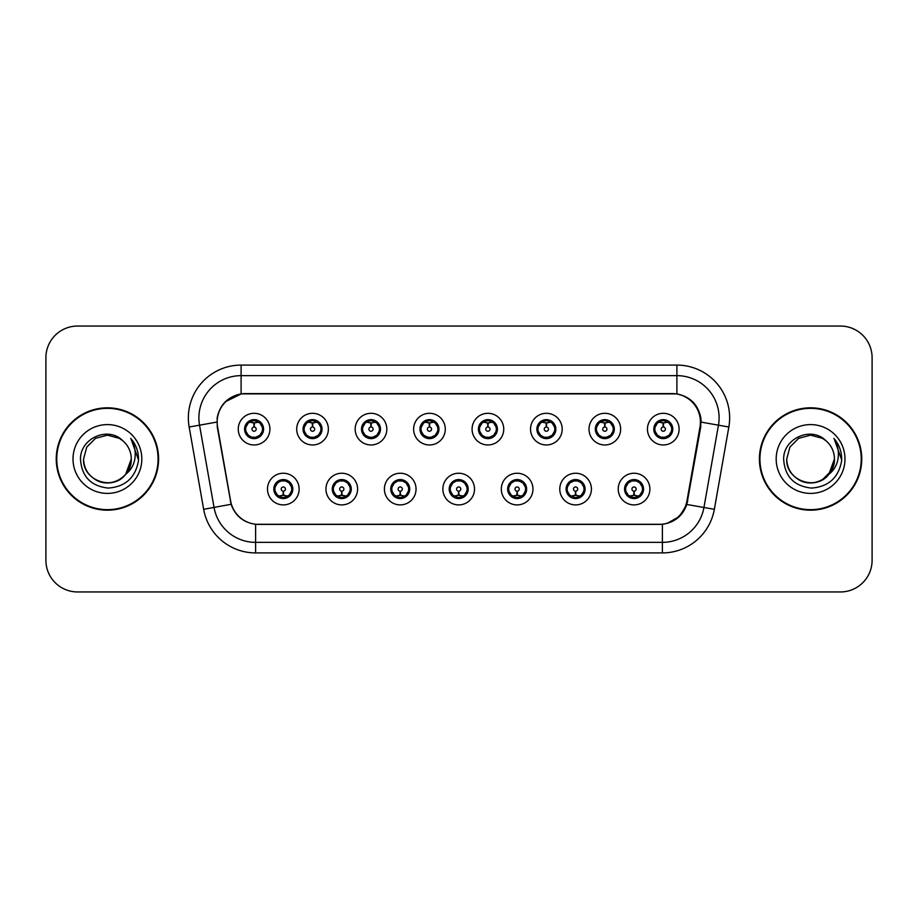 <?xml version="1.0" encoding="UTF-8"?>
<svg xmlns="http://www.w3.org/2000/svg" width="918" height="918" viewBox="0 0 918 918"><rect width="100%" height="100%" fill="white"/><g stroke="black" fill="none" stroke-linecap="round" stroke-linejoin="round"><path stroke-width="1.38" d="M357.595 489.076A15.824 15.824 0 0 1 341.771 504.9A15.824 15.824 0 0 1 325.947 489.076A15.824 15.824 0 0 1 341.771 473.24A15.824 15.824 0 0 1 357.595 489.076M332.27 489.076A9.501 9.501 0 0 0 341.771 498.566A9.501 9.501 0 0 0 351.261 489.076A9.501 9.501 0 0 0 341.771 479.575A9.501 9.501 0 0 0 332.27 489.076L335.954 495.192A8.446 8.446 0 0 1 335.954 482.948L332.362 489.076M416.049 489.076A15.824 15.824 0 0 1 400.225 504.9A15.824 15.824 0 0 1 384.401 489.076A15.824 15.824 0 0 1 400.225 473.24A15.824 15.824 0 0 1 416.049 489.076M390.735 489.076A9.501 9.501 0 0 0 400.225 498.566A9.501 9.501 0 0 0 409.726 489.076A9.501 9.501 0 0 0 400.225 479.575A9.501 9.501 0 0 0 390.735 489.076L394.419 495.192A8.446 8.446 0 0 1 394.419 482.948L390.816 489.076M474.514 489.076A15.824 15.824 0 0 1 458.679 504.9A15.824 15.824 0 0 1 442.855 489.076A15.824 15.824 0 0 1 458.679 473.24A15.824 15.824 0 0 1 474.514 489.076M449.189 489.076A9.501 9.501 0 0 0 458.679 498.566A9.501 9.501 0 0 0 468.18 489.076A9.501 9.501 0 0 0 458.679 479.575A9.501 9.501 0 0 0 449.189 489.076L452.872 495.192A8.446 8.446 0 0 1 452.872 482.948L449.269 489.076M532.968 489.076A15.824 15.824 0 0 1 517.144 504.9A15.824 15.824 0 0 1 501.308 489.076A15.824 15.824 0 0 1 517.144 473.24A15.824 15.824 0 0 1 532.968 489.076M507.643 489.076A9.501 9.501 0 0 0 517.144 498.566A9.501 9.501 0 0 0 526.634 489.076A9.501 9.501 0 0 0 517.144 479.575A9.501 9.501 0 0 0 507.643 489.076L511.326 495.192A8.446 8.446 0 0 1 511.326 482.948L507.734 489.076M591.421 489.076A15.824 15.824 0 0 1 575.597 504.9A15.824 15.824 0 0 1 559.773 489.076A15.824 15.824 0 0 1 575.597 473.24A15.824 15.824 0 0 1 591.421 489.076M566.096 489.076A9.501 9.501 0 0 0 575.597 498.566A9.501 9.501 0 0 0 585.099 489.076A9.501 9.501 0 0 0 575.597 479.575A9.501 9.501 0 0 0 566.096 489.076L569.78 495.192A8.446 8.446 0 0 1 569.78 482.948L566.188 489.076M649.875 489.076A15.824 15.824 0 0 1 634.051 504.9A15.824 15.824 0 0 1 618.227 489.076A15.824 15.824 0 0 1 634.051 473.24A15.824 15.824 0 0 1 649.875 489.076M624.561 489.076A9.501 9.501 0 0 0 634.051 498.566A9.501 9.501 0 0 0 643.552 489.076A9.501 9.501 0 0 0 634.051 479.575A9.501 9.501 0 0 0 624.561 489.076L628.245 495.192A8.446 8.446 0 0 1 628.245 482.948L624.642 489.076M299.142 489.076A15.824 15.824 0 0 1 283.318 504.9A15.824 15.824 0 0 1 267.482 489.076A15.824 15.824 0 0 1 283.318 473.24A15.824 15.824 0 0 1 299.142 489.076M273.816 489.076A9.501 9.501 0 0 0 283.318 498.566A9.501 9.501 0 0 0 292.808 489.076A9.501 9.501 0 0 0 283.318 479.575A9.501 9.501 0 0 0 273.816 489.076L277.5 495.192A8.446 8.446 0 0 1 277.5 482.948L273.908 489.076M328.369 429.142A15.824 15.824 0 0 1 312.545 444.966A15.824 15.824 0 0 1 296.709 429.142A15.824 15.824 0 0 1 312.545 413.307A15.824 15.824 0 0 1 328.369 429.142M303.043 429.142A9.501 9.501 0 0 0 312.545 438.632A9.501 9.501 0 0 0 322.034 429.142A9.501 9.501 0 0 0 312.545 419.641A9.501 9.501 0 0 0 303.043 429.142L306.727 435.258A8.446 8.446 0 0 1 306.738 423.003L303.135 429.154M386.822 429.142A15.824 15.824 0 0 1 370.998 444.966A15.824 15.824 0 0 1 355.174 429.142A15.824 15.824 0 0 1 370.998 413.307A15.824 15.824 0 0 1 386.822 429.142M361.497 429.142A9.501 9.501 0 0 0 370.998 438.632A9.501 9.501 0 0 0 380.5 429.142A9.501 9.501 0 0 0 370.998 419.641A9.501 9.501 0 0 0 361.497 429.142L365.192 435.258A8.446 8.446 0 0 1 365.203 423.003L361.589 429.154M445.287 429.142A15.824 15.824 0 0 1 429.452 444.966A15.824 15.824 0 0 1 413.628 429.142A15.824 15.824 0 0 1 429.452 413.307A15.824 15.824 0 0 1 445.287 429.142M419.962 429.142A9.501 9.501 0 0 0 429.452 438.632A9.501 9.501 0 0 0 438.953 429.142A9.501 9.501 0 0 0 429.452 419.641A9.501 9.501 0 0 0 419.962 429.142L423.646 435.258A8.446 8.446 0 0 1 423.657 423.003L420.042 429.154M503.741 429.142A15.824 15.824 0 0 1 487.917 444.966A15.824 15.824 0 0 1 472.081 429.142A15.824 15.824 0 0 1 487.917 413.307A15.824 15.824 0 0 1 503.741 429.142M478.416 429.142A9.501 9.501 0 0 0 487.917 438.632A9.501 9.501 0 0 0 497.407 429.142A9.501 9.501 0 0 0 487.917 419.641A9.501 9.501 0 0 0 478.416 429.142L482.099 435.258A8.446 8.446 0 0 1 482.111 423.003L478.507 429.154M562.195 429.142A15.824 15.824 0 0 1 546.371 444.966A15.824 15.824 0 0 1 530.535 429.142A15.824 15.824 0 0 1 546.371 413.307A15.824 15.824 0 0 1 562.195 429.142M536.869 429.142A9.501 9.501 0 0 0 546.371 438.632A9.501 9.501 0 0 0 555.86 429.142A9.501 9.501 0 0 0 546.371 419.641A9.501 9.501 0 0 0 536.869 429.142L540.553 435.258A8.446 8.446 0 0 1 540.564 423.003A8.446 8.446 0 0 0 537.925 429.142M620.648 429.142A15.824 15.824 0 0 1 604.824 444.966A15.824 15.824 0 0 1 589 429.142A15.824 15.824 0 0 1 604.824 413.307A15.824 15.824 0 0 1 620.648 429.142M595.323 429.142A9.501 9.501 0 0 0 604.824 438.632A9.501 9.501 0 0 0 614.326 429.142A9.501 9.501 0 0 0 604.824 419.641A9.501 9.501 0 0 0 595.323 429.142L599.018 435.258A8.446 8.446 0 0 1 599.029 423.003A8.446 8.446 0 0 0 596.379 429.142M679.113 429.142A15.824 15.824 0 0 1 663.278 444.966A15.824 15.824 0 0 1 647.454 429.142A15.824 15.824 0 0 1 663.278 413.307A15.824 15.824 0 0 1 679.113 429.142M653.788 429.142A9.501 9.501 0 0 0 663.278 438.632A9.501 9.501 0 0 0 672.779 429.142A9.501 9.501 0 0 0 663.278 419.641A9.501 9.501 0 0 0 653.788 429.142L657.472 435.258A8.446 8.446 0 0 1 657.483 423.003L653.868 429.154M269.915 429.142A15.824 15.824 0 0 1 254.091 444.966A15.824 15.824 0 0 1 238.255 429.142A15.824 15.824 0 0 1 254.091 413.307A15.824 15.824 0 0 1 269.915 429.142M244.59 429.142A9.501 9.501 0 0 0 254.091 438.632A9.501 9.501 0 0 0 263.581 429.142A9.501 9.501 0 0 0 254.091 419.641A9.501 9.501 0 0 0 244.59 429.142L248.273 435.258A8.446 8.446 0 0 1 248.285 423.003L244.681 429.154M217.589 427.019A28.492 28.492 0 0 1 245.645 393.581L671.93 393.581A28.492 28.492 0 0 1 699.986 427.019L686.962 500.884A28.492 28.492 0 0 1 658.906 524.419L258.669 524.419A28.492 28.492 0 0 1 230.613 500.884L217.589 427.019M56.239 459A51.178 51.178 0 0 0 107.417 510.178A51.178 51.178 0 0 0 158.596 459A51.178 51.178 0 0 0 107.417 407.821A51.178 51.178 0 0 0 56.239 459M759.404 459A51.178 51.178 0 0 0 810.583 510.178A51.178 51.178 0 0 0 861.761 459A51.178 51.178 0 0 0 810.583 407.821A51.178 51.178 0 0 0 759.404 459M217.153 417.851C219.884 404.643 227.871 396.668 241.101 393.891L676.899 393.891C690.106 396.645 698.093 404.631 700.847 417.851L700.732 427.019L686.836 504.464C682.671 515.939 674.512 522.549 662.383 524.293L255.617 524.293C243.511 522.572 235.364 515.962 231.164 504.464L217.268 427.019L217.153 417.851M225.358 401.751L241.331 393.856M189.154 427.008A52.762 52.762 0 0 1 241.101 365.089L676.899 365.089A52.762 52.762 0 0 1 728.846 427.008L714.342 509.318A52.762 52.762 0 0 1 662.383 552.911L255.617 552.911A52.762 52.762 0 0 1 203.658 509.318L189.154 427.008L199.539 425.172A42.205 42.205 0 0 1 241.101 375.646L676.899 375.646A42.205 42.205 0 0 1 718.461 425.172L703.945 507.482A42.205 42.205 0 0 1 662.383 542.354L255.617 542.354A42.205 42.205 0 0 1 214.055 507.482L199.539 425.172A42.205 42.205 0 0 1 198.896 417.851M676.899 365.089L676.899 393.891C690.106 396.645 698.093 404.631 700.847 417.851L701.157 422.131L728.846 427.008M258.348 524.419L255.617 524.293L255.617 552.911M662.383 552.911L662.383 524.293L659.652 524.419M686.779 504.636L679.343 516.513L667.099 523.421M687.708 500.884L687.536 501.779M203.658 509.318L231.107 504.28M230.464 501.779L230.292 500.884M199.539 425.172L216.843 422.073M872.1 357.699A31.66 31.66 0 0 0 840.44 326.051L77.56 326.051A31.66 31.66 0 0 0 45.9 357.699L45.9 560.301A31.66 31.66 0 0 0 77.56 591.949L840.44 591.949A31.66 31.66 0 0 0 872.1 560.301L872.1 357.699L872.1 560.301M45.9 357.699L45.9 560.301M840.44 326.051L77.56 326.051M77.56 591.949L840.44 591.949M253.116 422.693L253.804 422.819L253.999 427.031A2.111 2.111 180 0 0 251.98 429.188A2.111 2.111 180 0 0 254.091 431.253A2.111 2.111 180 0 0 256.191 429.188A2.111 2.111 180 0 0 254.183 427.031L254.366 422.808L255.055 422.693M258.669 422.05L254.355 423.026M253.816 423.026L249.501 422.05M254.458 420.708L256.237 420.972A8.446 8.446 0 0 1 256.306 420.995L256.742 420.019M255.72 438.494L255.273 437.496L259.897 435.258C263.374 431.185 263.363 427.099 259.897 423.014A8.446 8.446 0 0 1 259.897 435.258L263.489 429.142L259.897 423.014L254.986 420.742L255.445 419.744L254.974 420.742L255.72 419.778M250.568 421.465L253.712 420.708L253.678 419.916M255.273 437.496L255.445 438.54L255.273 437.496M256.34 437.278L251.612 437.209M252.45 438.494L253.196 437.53L251.865 437.289L251.429 438.253M252.45 419.778L252.898 420.777L248.273 423.014C244.808 427.088 244.808 431.173 248.273 435.258L251.865 437.289M252.898 420.777L252.725 419.744L252.898 420.777M284.282 495.525L283.593 495.399L283.41 491.176A2.111 2.111 -0 0 0 285.418 489.019A2.111 2.111 -0 0 0 283.318 486.965A2.111 2.111 -0 0 0 281.206 489.019A2.111 2.111 -0 0 0 283.226 491.176L283.042 495.399L282.342 495.525M278.728 496.156L283.042 495.192M283.582 495.192L287.896 496.156M282.951 497.499L281.16 497.235A8.446 8.446 0 0 1 281.092 497.212L280.667 498.187M284.947 498.428L284.5 497.43L289.124 495.192C292.601 491.119 292.601 487.033 289.124 482.948A8.446 8.446 0 0 1 289.113 495.204L292.727 489.053L289.124 482.948L285.532 480.929L285.968 479.953M286.829 496.741L283.685 497.51L283.719 498.29M281.677 498.428L282.423 497.464L277.5 495.192C274.034 491.107 274.034 487.022 277.5 482.948L281.092 480.929L285.785 480.998M281.677 479.712L282.124 480.711L281.092 480.929L280.667 479.953M282.124 480.711L281.952 479.678L282.124 480.711M284.947 479.712L284.201 480.676M285.532 480.929L284.213 480.676M284.213 497.464L284.672 498.474L284.201 497.464M311.569 422.693L312.269 422.819L312.453 427.031A2.111 2.111 180 0 0 310.433 429.188A2.111 2.111 180 0 0 312.545 431.253A2.111 2.111 180 0 0 314.644 429.188A2.111 2.111 180 0 0 312.636 427.031L312.82 422.808L313.508 422.693M317.135 422.05L312.809 423.026M312.269 423.026A6.116 6.116 0 0 1 312.281 423.026L307.955 422.05M312.912 420.708L314.69 420.972A8.446 8.446 0 0 1 314.759 420.995L315.195 420.019M314.174 438.494L313.726 437.496L318.351 435.258C321.828 431.185 321.828 427.099 318.351 423.014A8.446 8.446 0 0 1 318.351 435.258L321.954 429.142L318.351 423.014L313.44 420.742L314.174 419.778M309.022 421.465L312.177 420.708L312.143 419.916M313.726 437.496L313.899 438.54L313.726 437.496M314.794 437.278L310.077 437.209M310.904 438.494L311.65 437.53L310.33 437.289L309.894 438.253M310.904 419.778L311.351 420.777L306.727 423.014C303.261 427.088 303.261 431.173 306.727 435.258L310.33 437.289M311.351 420.777L311.179 419.744L311.351 420.777M370.023 422.693L370.723 422.819L370.906 427.031A2.111 2.111 180 0 0 368.887 429.188A2.111 2.111 180 0 0 370.998 431.253A2.111 2.111 180 0 0 373.11 429.188A2.111 2.111 180 0 0 371.09 427.031L371.274 422.808L371.974 422.693M375.588 422.05L371.262 423.026M370.734 423.026L366.408 422.05M371.365 420.708L373.156 420.972A8.446 8.446 0 0 1 373.213 420.995L373.649 420.019M372.628 438.494L372.192 437.496L376.816 435.258C380.281 431.185 380.281 427.099 376.816 423.014A8.446 8.446 0 0 1 376.816 435.258L380.408 429.142L376.816 423.014L371.905 420.742L372.364 419.744L371.893 420.742L372.628 419.778M367.475 421.465L370.631 420.708L370.597 419.916M372.192 437.496L372.364 438.54L372.192 437.496M373.247 437.278L368.531 437.209M369.369 438.494L370.103 437.53L369.633 438.54M369.369 419.778L369.816 420.777L365.192 423.014C361.715 427.088 361.715 431.173 365.192 435.258L370.103 437.53L369.644 438.54M369.644 419.744L369.816 420.777L369.633 419.744M428.488 422.693L429.176 422.819L429.36 427.031A2.111 2.111 180 0 0 427.352 429.188A2.111 2.111 180 0 0 429.452 431.253A2.111 2.111 180 0 0 431.563 429.188A2.111 2.111 180 0 0 429.544 427.031L429.727 422.808L430.427 422.693M434.042 422.05L429.727 423.026M429.188 423.026L424.873 422.05M429.819 420.708L431.609 420.972A8.446 8.446 0 0 1 431.678 420.995L432.103 420.019M431.093 438.494L430.645 437.496L435.27 435.258C438.735 431.185 438.735 427.099 435.27 423.014A8.446 8.446 0 0 1 435.27 435.258L438.861 429.142L435.27 423.014L430.358 420.742L430.817 419.744L430.347 420.742L431.093 419.778M425.941 421.465L429.085 420.708L429.05 419.916M430.645 437.496L430.817 438.54L430.645 437.496M431.712 437.278L426.985 437.209M427.822 438.494L428.568 437.53M427.822 419.778L428.27 420.777L423.646 423.014C420.169 427.088 420.169 431.173 423.646 435.258L428.557 437.53M428.557 420.742L428.098 419.744L428.568 420.742M486.942 422.693L487.63 422.819L487.825 427.031A2.111 2.111 180 0 0 485.806 429.188A2.111 2.111 180 0 0 487.917 431.253A2.111 2.111 180 0 0 490.017 429.188A2.111 2.111 180 0 0 488.009 427.031L488.192 422.808L488.881 422.693M492.496 422.05L488.181 423.026M487.642 423.026L483.327 422.05M488.284 420.708L490.063 420.972A8.446 8.446 0 0 1 490.132 420.995L490.568 420.019M489.546 438.494L489.099 437.496L493.723 435.258C497.2 431.185 497.2 427.099 493.723 423.014A8.446 8.446 0 0 1 493.723 435.258L497.326 429.142L493.723 423.014L488.812 420.742L489.271 419.744M484.394 421.465L487.538 420.708L487.504 419.916M489.546 419.778L488.812 420.742M488.812 437.53L489.271 438.54M490.166 437.278L485.438 437.209M486.276 438.494L487.022 437.53L485.691 437.289L485.255 438.253M486.276 419.778L486.724 420.777L482.099 423.014C478.634 427.088 478.634 431.173 482.099 435.258L485.691 437.289M486.724 420.777L486.551 419.744L486.724 420.777M342.747 495.525L342.047 495.399L341.863 491.176A2.111 2.111 -0 0 0 343.883 489.019A2.111 2.111 -0 0 0 341.771 486.965A2.111 2.111 -0 0 0 339.66 489.019A2.111 2.111 -0 0 0 341.68 491.176L341.496 495.399L340.796 495.525M337.181 496.156L341.507 495.192M342.035 495.192L346.361 496.156M341.404 497.499L339.614 497.235A8.446 8.446 0 0 1 339.557 497.212L339.121 498.187M343.401 498.428L342.953 497.43L347.578 495.192C351.055 491.119 351.055 487.033 347.578 482.948A8.446 8.446 0 0 1 347.566 495.204L351.181 489.053L347.578 482.948L343.986 480.929L344.422 479.953M345.294 496.741L342.139 497.51L342.173 498.29M340.142 498.428L340.876 497.464L335.954 495.192C332.488 491.107 332.488 487.022 335.954 482.948L339.557 480.929L344.239 480.998M340.142 479.712L340.578 480.711L339.557 480.929L339.121 479.953M340.578 480.711L340.406 479.678L340.578 480.711M343.401 479.712L342.666 480.676L343.137 479.678M343.986 480.929L342.666 480.676L343.125 479.678M343.125 498.474L342.953 497.43L343.137 498.474M401.2 495.525L400.5 495.399L400.317 491.176A2.111 2.111 -0 0 0 402.336 489.019A2.111 2.111 -0 0 0 400.225 486.965A2.111 2.111 -0 0 0 398.125 489.019A2.111 2.111 -0 0 0 400.133 491.176L399.95 495.399L399.261 495.525M395.635 496.156L399.961 495.192M400.489 495.192L404.815 496.156M399.858 497.499L398.079 497.235A8.446 8.446 0 0 1 398.01 497.212L397.574 498.187M401.866 498.428L401.418 497.43L406.043 495.192C409.508 491.119 409.508 487.033 406.043 482.948A8.446 8.446 0 0 1 406.031 495.204L409.635 489.053L406.043 482.948L402.44 480.929L402.876 479.953M403.748 496.741L400.592 497.51L400.627 498.29M398.596 498.428L399.33 497.464L398.871 498.474L399.33 497.464L394.419 495.192C390.942 491.107 390.942 487.022 394.419 482.948L398.01 480.929L397.574 479.953M398.596 479.712L399.043 480.711L398.01 480.929M399.043 480.711L398.871 479.678L399.043 480.711M397.976 480.94L402.692 480.998M401.866 479.712L401.12 480.676L402.44 480.929M401.418 497.43L401.591 498.474L401.418 497.43M459.654 495.525L458.954 495.399L458.771 491.176A2.111 2.111 -0 0 0 460.79 489.019A2.111 2.111 -0 0 0 458.679 486.965A2.111 2.111 -0 0 0 456.579 489.019A2.111 2.111 -0 0 0 458.587 491.176L458.403 495.399L457.715 495.525M454.1 496.156L458.415 495.192M458.954 495.192L463.269 496.156M458.311 497.499L456.533 497.235A8.446 8.446 0 0 1 456.464 497.212L456.028 498.187M460.32 498.428L459.872 497.43L464.497 495.192C467.962 491.119 467.962 487.033 464.497 482.948A8.446 8.446 0 0 1 464.485 495.204L468.088 489.053L464.497 482.948L460.905 480.929L461.341 479.953M462.202 496.741L459.057 497.51L459.08 498.29M457.049 498.428L457.795 497.464L452.872 495.192C449.395 491.107 449.395 487.022 452.872 482.948L456.464 480.929L456.028 479.953M457.049 479.712L457.497 480.711L456.464 480.929M457.497 480.711L457.325 479.678L457.497 480.711M456.43 480.94L461.157 480.998M460.32 479.712L459.574 480.676L460.905 480.929M459.872 497.43L460.044 498.474L459.872 497.43M158.068 459A50.651 50.651 0 0 0 107.417 408.349A50.651 50.651 0 0 0 56.767 459A50.651 50.651 0 0 0 107.417 509.651A50.651 50.651 0 0 0 158.068 459M125.697 474.319C113.029 491.44 82.322 480.493 83.561 459C83.882 467.996 87.864 474.881 95.495 479.655C110.355 489.179 132.077 476.637 131.274 459C130.953 467.996 126.971 474.881 119.34 479.655C104.48 489.179 82.746 476.637 83.561 459C82.746 476.637 104.48 489.179 119.34 479.655C126.971 474.881 130.953 467.996 131.274 459C130.953 467.996 126.971 474.881 119.34 479.655C104.48 489.179 82.746 476.637 83.561 459L86.762 447.077L95.495 438.345L107.417 435.143L119.34 438.345L123.046 440.973C108.404 425.631 80.222 438.276 80.486 459C81.564 476.419 90.79 486.115 108.186 488.078C125.307 486.838 135.405 477.739 138.469 460.79L138.526 459C138.434 451.174 135.83 444.312 130.712 438.391C134.602 444.771 135.979 451.645 134.831 459C133.718 465.254 130.666 470.36 125.697 474.319A23.857 23.857 0 0 0 131.274 459C130.953 467.996 126.971 474.881 119.34 479.655C104.48 489.179 82.746 476.637 83.561 459L86.762 447.077L95.495 438.345L107.417 435.143L119.34 438.345L123.046 440.973L119.34 438.345L107.417 435.143L95.495 438.345L86.762 447.077L83.561 459L86.762 447.077L95.495 438.345M131.274 459L125.628 474.399L131.274 459A23.857 23.857 0 0 0 123.046 440.973L119.34 438.345L107.417 435.143L95.495 438.345L86.762 447.077L83.561 459M73.015 459A34.402 34.402 0 0 0 107.417 493.402A34.402 34.402 0 0 0 141.82 459A34.402 34.402 0 0 0 107.417 424.598A34.402 34.402 0 0 0 73.015 459M130.941 438.655L138.515 459.907L130.941 438.655M861.233 459A50.651 50.651 0 0 0 810.583 408.349A50.651 50.651 0 0 0 759.932 459A50.651 50.651 0 0 0 810.583 509.651A50.651 50.651 0 0 0 861.233 459M828.862 474.319C816.205 491.44 785.487 480.493 786.726 459C787.047 467.996 791.029 474.881 798.66 479.655C813.52 489.179 835.254 476.637 834.439 459C834.118 467.996 830.136 474.881 822.505 479.655C807.645 489.179 785.923 476.637 786.726 459C785.923 476.637 807.645 489.179 822.505 479.655C830.136 474.881 834.118 467.996 834.439 459C834.118 467.996 830.136 474.881 822.505 479.655C807.645 489.179 785.923 476.637 786.726 459L789.928 447.077L798.66 438.345L810.583 435.143L822.505 438.345L826.211 440.973C811.569 425.631 783.387 438.276 783.651 459C784.729 476.419 793.955 486.115 811.351 488.078C828.472 486.838 838.57 477.739 841.634 460.79L841.691 459C841.599 451.174 838.995 444.312 833.877 438.391C837.767 444.771 839.144 451.645 837.996 459C836.883 465.254 833.831 470.36 828.862 474.319A23.857 23.857 0 0 0 834.439 459C834.118 467.996 830.136 474.881 822.505 479.655C807.645 489.179 785.923 476.637 786.726 459L789.928 447.077L798.66 438.345M822.505 479.655L831.238 470.923L834.439 459L828.805 474.399L834.439 459A23.857 23.857 0 0 0 826.211 440.973L822.505 438.345L810.583 435.143L798.66 438.345L789.928 447.077L786.726 459L789.928 447.077L798.66 438.345L810.583 435.143L822.505 438.345L826.211 440.973L822.505 438.345M786.726 459L789.928 447.077L798.66 438.345L810.583 435.143L822.505 438.345L826.211 440.973M776.18 459A34.402 34.402 0 0 0 810.583 493.402A34.402 34.402 0 0 0 844.985 459A34.402 34.402 0 0 0 810.583 424.598A34.402 34.402 0 0 0 776.18 459M834.118 438.655L841.68 459.907L834.118 438.655M545.395 422.693L546.095 422.819L546.279 427.031A2.111 2.111 180 0 0 544.259 429.188A2.111 2.111 180 0 0 546.371 431.253A2.111 2.111 180 0 0 548.471 429.188A2.111 2.111 180 0 0 546.462 427.031L546.646 422.808L547.335 422.693M550.961 422.05L546.635 423.026M546.107 423.026L541.781 422.05M546.738 420.708L548.516 420.972A8.446 8.446 0 0 1 548.585 420.995L549.021 420.019M548 438.494L547.553 437.496L552.177 435.258C555.654 431.185 555.654 427.099 552.177 423.014A8.446 8.446 0 0 1 552.177 435.258L555.78 429.142L552.177 423.014L547.266 420.742L548 419.778M542.848 421.465L546.003 420.708L545.969 419.916M547.553 437.496L547.725 438.54L547.553 437.496M548.62 437.278L543.904 437.209M544.73 438.494L545.476 437.53L544.156 437.289L543.72 438.253M544.73 419.778L545.177 420.777L540.553 423.014C537.087 427.088 537.087 431.173 540.553 435.258L544.156 437.289M545.177 420.777L545.005 419.744L545.177 420.777M540.553 423.014L536.961 429.154M603.849 422.693L604.549 422.819L604.732 427.031A2.111 2.111 180 0 0 602.713 429.188A2.111 2.111 180 0 0 604.824 431.253A2.111 2.111 180 0 0 606.936 429.188A2.111 2.111 180 0 0 604.916 427.031L605.1 422.808L605.8 422.693M609.414 422.05L605.088 423.026M604.56 423.026L600.234 422.05M605.191 420.708L606.982 420.972A8.446 8.446 0 0 1 607.039 420.995L607.475 420.019M606.454 438.494L606.018 437.496L610.642 435.258C614.108 431.185 614.108 427.099 610.642 423.014A8.446 8.446 0 0 1 610.642 435.258L614.234 429.142L610.642 423.014L605.731 420.742L606.19 419.744L605.719 420.742L606.454 419.778M601.301 421.465L604.457 420.708L604.423 419.916M606.018 437.496L606.19 438.54L606.018 437.496M607.073 437.278L602.357 437.209M603.195 438.494L603.929 437.53L603.459 438.54L603.929 437.53L602.61 437.289L602.174 438.253M603.195 419.778L603.642 420.777L599.018 423.014C595.541 427.088 595.541 431.173 599.018 435.258L602.61 437.289M603.642 420.777L603.459 419.744L603.642 420.777M599.018 423.014L595.415 429.154M662.314 422.693L663.003 422.819L663.186 427.031A2.111 2.111 180 0 0 661.178 429.188A2.111 2.111 180 0 0 663.278 431.253A2.111 2.111 180 0 0 665.389 429.188A2.111 2.111 180 0 0 663.37 427.031L663.553 422.808L664.253 422.693M667.868 422.05L663.553 423.026M663.014 423.026L658.699 422.05M663.645 420.708L665.435 420.972A8.446 8.446 0 0 1 665.504 420.995L665.929 420.019M664.919 438.494L664.471 437.496L669.096 435.258C672.561 431.185 672.561 427.099 669.096 423.014A8.446 8.446 0 0 1 669.096 435.258L672.687 429.142L669.096 423.014L664.184 420.742L664.643 419.744L664.173 420.742L664.919 419.778M659.767 421.465L662.911 420.708L662.876 419.916M664.471 437.496L664.643 438.54L664.471 437.496M665.539 437.278L660.811 437.209M661.649 438.494L662.394 437.53L661.063 437.289L660.627 438.253M661.649 419.778L662.096 420.777L657.472 423.014C653.995 427.088 653.995 431.173 657.472 435.258L661.063 437.289M662.096 420.777L661.924 419.744L662.096 420.777M518.108 495.525L517.419 495.399L517.236 491.176A2.111 2.111 -0 0 0 519.244 489.019A2.111 2.111 -0 0 0 517.144 486.965A2.111 2.111 -0 0 0 515.032 489.019A2.111 2.111 -0 0 0 517.052 491.176L516.868 495.399L516.168 495.525M512.554 496.156L516.868 495.192M517.408 495.192L521.722 496.156M516.777 497.499L514.987 497.235A8.446 8.446 0 0 1 514.918 497.212L514.493 498.187M518.773 479.712L518.326 480.711L522.95 482.948C526.427 487.033 526.427 491.119 522.95 495.192L526.553 489.053L522.95 482.948A8.446 8.446 0 0 1 522.939 495.204A8.446 8.446 0 0 0 525.578 489.076M520.655 496.741L517.511 497.51L517.545 498.29M515.503 498.428L516.249 497.464L511.326 495.192C507.861 491.107 507.861 487.022 511.326 482.948L514.918 480.929L514.493 479.953M515.503 479.712L515.95 480.711L514.918 480.929M515.95 480.711L515.778 479.678L515.95 480.711M514.883 480.94L519.611 480.998M518.326 480.711L518.498 479.678L518.326 480.711M518.773 498.428L518.326 497.43L522.95 495.192M518.326 497.43L518.498 498.474L518.326 497.43M576.573 495.525L575.873 495.399L575.689 491.176A2.111 2.111 -0 0 0 577.709 489.019A2.111 2.111 -0 0 0 575.597 486.965A2.111 2.111 -0 0 0 573.486 489.019A2.111 2.111 -0 0 0 575.506 491.176L575.322 495.399L574.622 495.525M571.007 496.156L575.334 495.192M575.861 495.192L580.187 496.156M575.23 497.499L573.44 497.235A8.446 8.446 0 0 1 573.383 497.212L572.947 498.187M577.227 498.428L576.779 497.43L581.404 495.192C584.881 491.119 584.881 487.033 581.404 482.948A8.446 8.446 0 0 1 581.392 495.204L585.007 489.053L581.404 482.948L577.812 480.929L578.248 479.953M579.12 496.741L575.965 497.51L575.999 498.29M573.968 498.428L574.691 497.464L574.232 498.474M573.968 479.712L574.404 480.711L569.78 482.948C566.314 487.022 566.314 491.107 569.78 495.192L574.691 497.464M574.691 480.676L574.232 479.678M573.348 480.94L578.065 480.998M577.227 479.712L576.493 480.676L576.963 479.678L576.493 480.676L577.812 480.929M576.779 497.43L576.963 498.474L576.779 497.43M635.026 495.525L634.327 495.399L634.143 491.176A2.111 2.111 -0 0 0 636.163 489.019A2.111 2.111 -0 0 0 634.051 486.965A2.111 2.111 -0 0 0 631.951 489.019A2.111 2.111 -0 0 0 633.959 491.176L633.776 495.399L633.087 495.525M629.461 496.156L633.787 495.192M634.315 495.192L638.641 496.156M633.684 497.499L631.905 497.235A8.446 8.446 0 0 1 631.836 497.212L631.4 498.187M635.692 498.428L635.245 497.43L639.869 495.192C643.334 491.119 643.334 487.033 639.869 482.948A8.446 8.446 0 0 1 639.857 495.204L643.461 489.053L639.869 482.948L636.266 480.929L636.702 479.953M637.574 496.741L634.418 497.51L634.453 498.29M632.422 498.428L633.156 497.464L632.697 498.474L633.156 497.464L628.245 495.192C624.768 491.107 624.768 487.022 628.245 482.948L631.836 480.929L636.518 480.998M632.422 479.712L632.869 480.711L631.836 480.929L631.4 479.953M632.869 480.711L632.697 479.678L632.869 480.711M635.692 479.712L634.946 480.676L636.266 480.929M635.245 497.43L635.417 498.474L635.245 497.43M686.836 504.464L714.342 509.318M241.101 365.089L241.101 393.891M245.645 429.142A8.446 8.446 0 0 1 248.285 423.003M256.306 437.289L256.742 438.253M251.865 420.995L251.429 420.019M291.752 489.076A8.446 8.446 0 0 1 289.113 495.204M285.532 497.212L285.968 498.187M304.099 429.142A8.446 8.446 0 0 1 306.738 423.003M314.759 437.289L315.195 438.253M310.33 420.995L309.894 420.019M362.553 429.142A8.446 8.446 0 0 1 365.203 423.003M373.213 437.289L373.649 438.253M368.784 420.995L368.347 420.019M368.784 437.289L368.347 438.253M421.018 429.142A8.446 8.446 0 0 1 423.657 423.003M431.678 437.289L432.103 438.253M427.237 420.995L426.801 420.019M427.237 437.289L426.801 438.253M479.471 429.142A8.446 8.446 0 0 1 482.111 423.003M490.132 437.289L490.568 438.253M485.691 420.995L485.255 420.019M350.217 489.076A8.446 8.446 0 0 1 347.566 495.204M343.986 497.212L344.422 498.187M408.671 489.076A8.446 8.446 0 0 1 406.031 495.204M402.44 497.212L402.876 498.187M467.124 489.076A8.446 8.446 0 0 1 464.485 495.204M460.905 497.212L461.341 498.187M548.585 437.289L549.021 438.253M544.156 420.995L543.72 420.019M607.039 437.289L607.475 438.253M602.61 420.995L602.174 420.019M654.844 429.142A8.446 8.446 0 0 1 657.483 423.003M665.504 437.289L665.929 438.253M661.063 420.995L660.627 420.019M519.359 497.212L519.795 498.187M519.359 480.929L519.795 479.953M584.043 489.076A8.446 8.446 0 0 1 581.392 495.204M573.383 480.929L572.947 479.953M577.812 497.212L578.248 498.187M642.497 489.076A8.446 8.446 0 0 1 639.857 495.204M636.266 497.212L636.702 498.187M489.26 419.744L488.801 420.742M488.801 437.53L489.26 438.54M574.243 498.474L574.702 497.464M574.702 480.676L574.243 479.678"/></g></svg>
